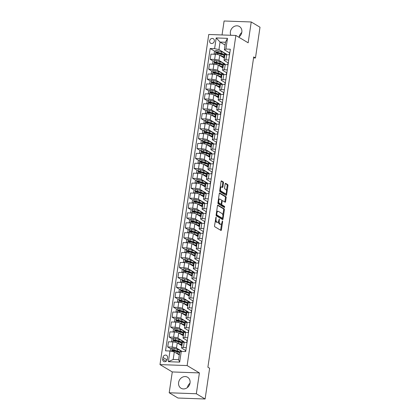 <?xml version="1.0" encoding="UTF-8"?>
<svg xmlns="http://www.w3.org/2000/svg" width="420" height="420" viewBox="0 0 420 420"><rect width="100%" height="100%" fill="white"/><g stroke="black" fill="none" stroke-linecap="round" stroke-linejoin="round"><path stroke-width="0.63" d="M216.069 217.066L214.526 225.745A0.809 0.362 92.1 0 0 214.757 226.727L220.957 230.438A0.809 0.362 92.1 0 0 221.041 230.465A0.809 0.362 92.1 0 0 221.419 229.866L222.637 221.592L222.416 220.883L221.996 222.374A2.578 1.16 92.1 0 1 220.804 224.291A2.578 1.16 92.1 0 1 220.526 224.207L220.012 223.897A2.578 1.16 92.1 0 1 219.277 220.742L219.277 218.983L218.794 220.453A2.578 1.16 92.1 0 1 217.602 222.374A2.578 1.16 92.1 0 1 217.324 222.29L216.809 221.981A2.578 1.16 92.1 0 1 216.074 218.825L216.069 217.066M238.707 37.149A6.405 5.554 -59.1 0 0 241.831 32.209A6.405 5.554 -59.1 0 0 239.405 26.502A6.405 5.554 -59.1 0 0 230.396 31.794A6.405 5.554 -59.1 0 0 230.853 35.275M178.6 382.541A6.405 5.554 -59.1 0 0 181.031 388.243A6.405 5.554 -59.1 0 0 190.04 382.956A6.405 5.554 -59.1 0 0 187.609 377.249A6.405 5.554 -59.1 0 0 178.6 382.541M209.638 40.892A2.63 2.279 -59.1 0 0 210.635 43.234A2.63 2.279 -59.1 0 0 214.331 41.06A2.63 2.279 -59.1 0 0 213.334 38.724A2.63 2.279 -59.1 0 0 209.638 40.892M223.493 182.915A0.809 0.362 92.1 0 0 223.267 181.928L221.524 180.889A0.809 0.362 92.1 0 0 221.44 180.863A0.809 0.362 92.1 0 0 221.067 181.461L219.707 190.654A0.809 0.362 92.1 0 0 219.938 191.636L226.139 195.347A0.809 0.362 92.1 0 0 226.222 195.374A0.809 0.362 92.1 0 0 226.601 194.775L227.955 185.582A0.809 0.362 92.1 0 0 227.724 184.601L225.624 183.341A0.809 0.362 92.1 0 0 225.54 183.314A0.809 0.362 92.1 0 0 225.167 183.913L224.584 187.85A0.809 0.362 92.1 0 0 224.816 188.832L225.855 189.457A2.158 0.971 92.1 0 1 226.501 191.835A2.158 0.971 92.1 0 1 225.472 193.694A2.158 0.971 92.1 0 1 225.241 193.625L221.162 191.179A2.158 0.971 92.1 0 1 220.516 188.8A2.158 0.971 92.1 0 1 221.545 186.942A2.158 0.971 92.1 0 1 221.776 187.016L222.453 187.42A0.809 0.362 92.1 0 0 222.542 187.446A0.809 0.362 92.1 0 0 222.915 186.847L223.493 182.915L222.763 182.889A0.809 0.362 92.1 0 0 222.532 181.902L221.177 181.088M248.157 42.803L251.234 21.971L260.006 27.221L255.465 57.976L253.706 56.926L207.89 367.201L209.643 368.251L205.107 399L196.334 393.75L199.406 372.918L187.126 365.568L235.872 35.453L248.157 42.803M217.948 205.112A0.809 0.362 92.1 0 0 217.865 205.086A0.809 0.362 92.1 0 0 217.492 205.684L216.132 214.877A0.809 0.362 92.1 0 0 216.363 215.864L222.563 219.571A0.809 0.362 92.1 0 0 222.647 219.597A0.809 0.362 92.1 0 0 223.02 218.999L224.38 209.806A0.809 0.362 92.1 0 0 224.149 208.824L217.775 205.107M217.922 202.766L219.277 193.573A0.809 0.362 92.1 0 1 219.65 192.974A0.809 0.362 92.1 0 1 219.739 193.001L225.939 196.712A0.809 0.362 92.1 0 1 226.165 197.694L225.587 201.632A0.809 0.362 92.1 0 1 225.215 202.23A0.809 0.362 92.1 0 1 225.125 202.204L222.611 200.697A0.809 0.362 92.1 0 0 222.527 200.671A0.809 0.362 92.1 0 0 222.154 201.269L221.765 203.879A0.809 0.362 92.1 0 0 221.996 204.866L224.616 206.43L224.516 207.543L218.148 203.747A0.809 0.362 92.1 0 1 217.922 202.766M167.26 359.352L167.517 357.604A2.546 2.21 -59.1 0 0 166.551 355.341A2.546 2.21 -59.1 0 0 162.971 357.441L162.713 359.189A2.546 2.21 -59.1 0 0 163.679 361.452A2.546 2.21 -59.1 0 0 167.26 359.352M187.126 365.568L159.994 364.597L208.745 34.482L235.872 35.453M181.256 351.398L179.676 362.108L168.383 361.704L169.964 350.994L174.3 351.939L173.187 359.478L178.616 359.672L179.728 352.133L181.256 351.398L185.692 351.556L230.339 49.213L225.902 49.056L224.375 49.791L225.488 42.252L220.059 42.058L218.946 49.597L226.49 54.112L224.406 54.038M214.73 51.219L210.173 48.494L165.527 350.831L169.964 350.994M210.173 48.494L214.609 48.652L216.195 37.937L227.488 38.346L225.902 49.056M199.406 372.918L172.279 371.947L169.202 392.779L196.334 393.75M169.202 392.779L177.975 398.029L205.107 399M251.234 21.971L224.102 21L222.038 34.96M172.279 371.947L159.994 364.597M241.789 32.477A6.405 5.554 -59.1 0 0 239.211 36.776M189.992 383.224A6.405 5.554 -59.1 0 0 187.42 387.524M253.565 57.907L255.465 57.976M174.3 351.939L179.314 354.937M229.541 52.883L229.257 54.794M228.076 62.801L227.792 64.712M226.611 72.723L226.328 74.629M225.146 82.64L224.863 84.551M223.681 92.558L223.398 94.469M222.217 102.48L221.933 104.391M220.752 112.397L220.469 114.308M219.287 122.32L219.004 124.226M217.822 132.237L217.539 134.148M216.358 142.154L216.074 144.065M214.893 152.077L214.609 153.988M213.428 161.994L213.145 163.905M211.964 171.916L211.68 173.822M210.499 181.834L210.215 183.745M209.034 191.751L208.751 193.662M207.569 201.673L207.286 203.584M206.105 211.591L205.821 213.502M204.64 221.508L204.356 223.419M203.175 231.43L202.892 233.341M201.71 241.348L201.427 243.259M200.246 251.27L199.962 253.181M198.781 261.188L198.497 263.099M197.316 271.105L197.033 273.016M195.851 281.027L195.568 282.938M194.387 290.945L194.103 292.856M192.922 300.867L192.638 302.778M191.457 310.784L191.173 312.695M189.992 320.702L189.709 322.613M188.528 330.624L188.244 332.535M187.063 340.541L186.779 342.452M185.598 350.464L185.435 351.545M225.073 45.055L220.059 42.058L216.195 37.937M226.406 54.695L226.49 54.112M213.266 61.136L210.184 59.294L210.945 54.138L215.381 54.296A3.287 0.704 8.4 0 1 219.718 55.241L224.39 58.034M210.184 59.294L214.62 59.451A3.287 0.704 8.4 0 1 218.957 60.396L225.026 64.029L222.941 63.956M224.941 64.612L225.026 64.029M211.801 71.059L208.719 69.211L209.48 64.055L213.916 64.213A3.287 0.704 8.4 0 1 218.253 65.158L222.925 67.956M208.719 69.211L213.155 69.373A3.287 0.704 8.4 0 1 217.492 70.319L223.561 73.952L221.477 73.878M223.477 74.534L223.561 73.952M210.336 80.976L207.254 79.133L208.016 73.973L212.452 74.135A3.287 0.704 8.4 0 1 216.788 75.08L221.461 77.873M207.254 79.133L211.691 79.291A3.287 0.704 8.4 0 1 216.027 80.236L222.096 83.869L220.012 83.795M222.012 84.452L222.096 83.869M208.871 90.893L205.79 89.05L206.551 83.895L210.987 84.052A3.287 0.704 8.4 0 1 215.323 84.998L219.996 87.791M205.79 89.05L210.226 89.208A3.287 0.704 8.4 0 1 214.562 90.158L220.631 93.791L218.547 93.713M220.547 94.369L220.631 93.791M207.407 100.816L204.325 98.973L205.086 93.812L209.522 93.97A3.287 0.704 8.4 0 1 213.859 94.915L218.531 97.713M204.325 98.973L208.761 99.13A3.287 0.704 8.4 0 1 213.097 100.076L219.166 103.709L217.082 103.635M219.083 104.291L219.166 103.709M205.942 110.733L202.86 108.89L203.621 103.73L208.058 103.892A3.287 0.704 8.4 0 1 212.394 104.837L217.066 107.63M202.86 108.89L207.296 109.048A3.287 0.704 8.4 0 1 211.633 109.993L217.702 113.626L215.618 113.552M217.618 114.209L217.702 113.626M204.477 120.656L201.395 118.808L202.157 113.652L206.593 113.809A3.287 0.704 8.4 0 1 210.929 114.755L215.602 117.553M201.395 118.808L205.832 118.97A3.287 0.704 8.4 0 1 210.168 119.915L216.237 123.548L214.153 123.475M216.153 124.131L216.237 123.548M203.012 130.573L199.93 128.73L200.692 123.569L205.128 123.732A3.287 0.704 8.4 0 1 209.465 124.677L214.137 127.47M199.93 128.73L204.367 128.888A3.287 0.704 8.4 0 1 208.703 129.833L214.772 133.465L212.688 133.392M214.688 134.048L214.772 133.465M201.547 140.49L198.466 138.647L199.227 133.492L203.663 133.649A3.287 0.704 8.4 0 1 208 134.594L212.672 137.387M198.466 138.647L202.902 138.805A3.287 0.704 8.4 0 1 207.239 139.755L213.308 143.388L211.223 143.309M213.224 143.966L213.308 143.388M200.083 150.412L197.001 148.57L197.762 143.409L202.198 143.566A3.287 0.704 8.4 0 1 206.535 144.512L211.208 147.31M197.001 148.57L201.437 148.727A3.287 0.704 8.4 0 1 205.774 149.672L211.843 153.305L209.759 153.232M211.759 153.888L211.843 153.305M198.618 160.33L195.536 158.487L196.297 153.326L200.734 153.489A3.287 0.704 8.4 0 1 205.07 154.434L209.743 157.227M195.536 158.487L199.972 158.645A3.287 0.704 8.4 0 1 204.309 159.59L210.378 163.222L208.294 163.149M210.294 163.805L210.378 163.222M197.153 170.247L194.072 168.404L194.833 163.249L199.269 163.406A3.287 0.704 8.4 0 1 203.606 164.351L208.278 167.15M194.072 168.404L198.508 168.567A3.287 0.704 8.4 0 1 202.844 169.512L208.913 173.145L206.829 173.066M208.829 173.728L208.913 173.145M195.689 180.169L192.607 178.327L193.368 173.166L197.804 173.329A3.287 0.704 8.4 0 1 202.141 174.274L206.813 177.067M192.607 178.327L197.043 178.484A3.287 0.704 8.4 0 1 201.38 179.429L207.448 183.062L205.364 182.989M207.365 183.645L207.448 183.062M194.224 190.087L191.142 188.244L191.903 183.089L196.34 183.246A3.287 0.704 8.4 0 1 200.676 184.191L205.349 186.984M191.142 188.244L195.578 188.402A3.287 0.704 8.4 0 1 199.915 189.347L205.984 192.985L203.9 192.906M205.9 193.562L205.984 192.985M192.759 200.009L189.677 198.166L190.439 193.006L194.875 193.163A3.287 0.704 8.4 0 1 199.211 194.108L203.884 196.907M189.677 198.166L194.114 198.324A3.287 0.704 8.4 0 1 198.45 199.269L204.519 202.902L202.435 202.828M204.435 203.485L204.519 202.902M191.294 209.927L188.213 208.084L188.974 202.923L193.41 203.086A3.287 0.704 8.4 0 1 197.747 204.031L202.419 206.824M188.213 208.084L192.649 208.241A3.287 0.704 8.4 0 1 196.985 209.186L203.054 212.819L200.97 212.746M202.97 213.402L203.054 212.819M189.829 219.844L186.748 218.001L187.509 212.846L191.945 213.003A3.287 0.704 8.4 0 1 196.282 213.948L200.954 216.746M186.748 218.001L191.184 218.164A3.287 0.704 8.4 0 1 195.521 219.109L201.59 222.742L199.505 222.663M201.506 223.325L201.59 222.742M188.365 229.766L185.283 227.923L186.044 222.763L190.481 222.925A3.287 0.704 8.4 0 1 194.817 223.871L199.49 226.664M185.283 227.923L189.719 228.081A3.287 0.704 8.4 0 1 194.056 229.026L200.125 232.659L198.041 232.585M200.041 233.242L200.125 232.659M186.9 239.684L183.818 237.841L184.579 232.685L189.016 232.843A3.287 0.704 8.4 0 1 193.352 233.788L198.025 236.581M183.818 237.841L188.255 237.998A3.287 0.704 8.4 0 1 192.591 238.943L198.66 242.582L196.576 242.503M198.576 243.159L198.66 242.582M185.435 249.606L182.353 247.758L183.115 242.603L187.551 242.76A3.287 0.704 8.4 0 1 191.888 243.705L196.56 246.503M182.353 247.758L186.79 247.921A3.287 0.704 8.4 0 1 191.126 248.866L197.195 252.499L195.111 252.425M197.111 253.082L197.195 252.499M183.971 259.523L180.889 257.68L181.65 252.52L186.086 252.683A3.287 0.704 8.4 0 1 190.423 253.628L195.095 256.421M180.889 257.68L185.325 257.838A3.287 0.704 8.4 0 1 189.661 258.783L195.731 262.416L193.646 262.343M195.647 262.999L195.731 262.416M182.506 269.441L179.424 267.598L180.185 262.442L184.622 262.6A3.287 0.704 8.4 0 1 188.958 263.545L193.631 266.343M179.424 267.598L183.86 267.76A3.287 0.704 8.4 0 1 188.197 268.706L194.266 272.339L192.181 272.26M194.182 272.921L194.266 272.339M181.041 279.363L177.959 277.52L178.721 272.36L183.157 272.522A3.287 0.704 8.4 0 1 187.493 273.467L192.166 276.26M177.959 277.52L182.396 277.678A3.287 0.704 8.4 0 1 186.732 278.623L192.801 282.256L190.717 282.182M192.717 282.839L192.801 282.256M179.576 289.28L176.495 287.438L177.256 282.282L181.692 282.44A3.287 0.704 8.4 0 1 186.029 283.385L190.701 286.178M176.495 287.438L180.931 287.595A3.287 0.704 8.4 0 1 185.267 288.54L191.336 292.173L189.252 292.1M191.252 292.756L191.336 292.173M178.112 299.203L175.03 297.355L175.791 292.199L180.227 292.357A3.287 0.704 8.4 0 1 184.564 293.302L189.236 296.1M175.03 297.355L179.466 297.518A3.287 0.704 8.4 0 1 183.803 298.463L189.872 302.096L187.787 302.022M189.787 302.678L189.872 302.096M176.647 309.12L173.565 307.277L174.326 302.117L178.763 302.279A3.287 0.704 8.4 0 1 183.099 303.224L187.772 306.017M173.565 307.277L178.001 307.435A3.287 0.704 8.4 0 1 182.338 308.38L188.407 312.013L186.322 311.939M188.323 312.596L188.407 312.013M175.182 319.037L172.1 317.195L172.862 312.039L177.298 312.197A3.287 0.704 8.4 0 1 181.634 313.142L186.307 315.935M172.1 317.195L176.536 317.357A3.287 0.704 8.4 0 1 180.873 318.302L186.942 321.935L184.858 321.856M186.858 322.513L186.942 321.935M173.717 328.96L170.636 327.117L171.397 321.956L175.833 322.114A3.287 0.704 8.4 0 1 180.169 323.064L184.842 325.857M170.636 327.117L175.072 327.274A3.287 0.704 8.4 0 1 179.408 328.219L185.477 331.853L183.393 331.779M185.393 332.435L185.477 331.853M172.253 338.877L169.171 337.034L169.932 331.879L174.368 332.036A3.287 0.704 8.4 0 1 178.705 332.981L183.377 335.774M169.171 337.034L173.607 337.192A3.287 0.704 8.4 0 1 177.944 338.137L184.013 341.77L181.928 341.696M183.928 342.353L184.013 341.77M170.788 348.8L167.706 346.952L168.467 341.796L172.904 341.954A3.287 0.704 8.4 0 1 177.24 342.899L181.912 345.697M167.706 346.952L172.142 347.114A3.287 0.704 8.4 0 1 176.479 348.059L182.112 351.43M185.834 350.606L181.907 348.254A3.287 0.704 8.4 0 1 181.587 347.881A3.287 0.704 8.4 0 1 183.435 347.519L186.275 347.618M187.299 340.683L183.372 338.331A3.287 0.704 8.4 0 1 183.052 337.958A3.287 0.704 8.4 0 1 184.9 337.601L187.74 337.701M188.764 330.766L184.837 328.414A3.287 0.704 8.4 0 1 184.517 328.041A3.287 0.704 8.4 0 1 186.365 327.679L189.205 327.784M190.228 320.849L186.302 318.496A3.287 0.704 8.4 0 1 185.981 318.119A3.287 0.704 8.4 0 1 187.829 317.762L190.669 317.861M191.693 310.926L187.766 308.574A3.287 0.704 8.4 0 1 187.446 308.201A3.287 0.704 8.4 0 1 189.294 307.839L192.134 307.944M193.158 301.009L189.231 298.657A3.287 0.704 8.4 0 1 188.911 298.284A3.287 0.704 8.4 0 1 190.759 297.922L193.599 298.022M194.623 291.086L190.696 288.74A3.287 0.704 8.4 0 1 190.376 288.362A3.287 0.704 8.4 0 1 192.224 288.005L195.064 288.104M196.088 281.169L192.16 278.817A3.287 0.704 8.4 0 1 191.84 278.444A3.287 0.704 8.4 0 1 193.688 278.082L196.529 278.187M197.552 271.252L193.625 268.9A3.287 0.704 8.4 0 1 193.305 268.522A3.287 0.704 8.4 0 1 195.153 268.165L197.993 268.264M199.017 261.329L195.09 258.977A3.287 0.704 8.4 0 1 194.77 258.605A3.287 0.704 8.4 0 1 196.618 258.242L199.458 258.347M200.482 251.412L196.555 249.06A3.287 0.704 8.4 0 1 196.234 248.687A3.287 0.704 8.4 0 1 198.083 248.325L200.923 248.425M201.947 241.49L198.02 239.143A3.287 0.704 8.4 0 1 197.699 238.765A3.287 0.704 8.4 0 1 199.547 238.408L202.388 238.508M203.411 231.572L199.484 229.22A3.287 0.704 8.4 0 1 199.164 228.847A3.287 0.704 8.4 0 1 201.012 228.485L203.852 228.59M204.876 221.655L200.949 219.303A3.287 0.704 8.4 0 1 200.629 218.925A3.287 0.704 8.4 0 1 202.477 218.568L205.317 218.668M206.341 211.733L202.414 209.381A3.287 0.704 8.4 0 1 202.094 209.008A3.287 0.704 8.4 0 1 203.941 208.646L206.782 208.751M207.805 201.815L203.879 199.463A3.287 0.704 8.4 0 1 203.558 199.091A3.287 0.704 8.4 0 1 205.406 198.728L208.247 198.828M209.27 191.893L205.343 189.546A3.287 0.704 8.4 0 1 205.023 189.168A3.287 0.704 8.4 0 1 206.871 188.811L209.711 188.911M210.735 181.976L206.808 179.624A3.287 0.704 8.4 0 1 206.488 179.251A3.287 0.704 8.4 0 1 208.336 178.889L211.176 178.994M212.2 172.058L208.273 169.706A3.287 0.704 8.4 0 1 207.953 169.328A3.287 0.704 8.4 0 1 209.8 168.971L212.641 169.071M213.665 162.136L209.738 159.784A3.287 0.704 8.4 0 1 209.417 159.411A3.287 0.704 8.4 0 1 211.265 159.049L214.106 159.154M215.129 152.219L211.202 149.867A3.287 0.704 8.4 0 1 210.882 149.494A3.287 0.704 8.4 0 1 212.73 149.132L215.57 149.231M216.594 142.301L212.667 139.949A3.287 0.704 8.4 0 1 212.347 139.571A3.287 0.704 8.4 0 1 214.195 139.214L217.035 139.314M218.059 132.379L214.132 130.027A3.287 0.704 8.4 0 1 213.811 129.654A3.287 0.704 8.4 0 1 215.66 129.292L218.5 129.397M219.524 122.462L215.597 120.11A3.287 0.704 8.4 0 1 215.276 119.732A3.287 0.704 8.4 0 1 217.124 119.374L219.965 119.474M220.988 112.539L217.061 110.187A3.287 0.704 8.4 0 1 216.741 109.814A3.287 0.704 8.4 0 1 218.589 109.452L221.429 109.557M222.453 102.622L218.526 100.27A3.287 0.704 8.4 0 1 218.206 99.897A3.287 0.704 8.4 0 1 220.054 99.535L222.894 99.635M223.918 92.705L219.991 90.353A3.287 0.704 8.4 0 1 219.671 89.975A3.287 0.704 8.4 0 1 221.519 89.617L224.359 89.717M225.383 82.782L221.456 80.43A3.287 0.704 8.4 0 1 221.135 80.057A3.287 0.704 8.4 0 1 222.983 79.695L225.823 79.8M226.847 72.865L222.92 70.513A3.287 0.704 8.4 0 1 222.6 70.135A3.287 0.704 8.4 0 1 224.448 69.778L227.288 69.877M228.312 62.942L224.385 60.59A3.287 0.704 8.4 0 1 224.065 60.218A3.287 0.704 8.4 0 1 225.913 59.855L228.753 59.96M229.777 53.025L224.375 49.791M174.83 351.215L172.825 350.018M180.779 351.629L180.464 351.619M176.295 341.297L174.29 340.095M177.76 331.38L175.754 330.178M179.225 321.457L177.219 320.26M180.689 311.54L178.684 310.338M182.154 301.618L180.149 300.421M183.619 291.701L181.613 290.498M185.084 281.783L183.078 280.581M186.548 271.861L184.543 270.664M188.013 261.944L186.008 260.741M189.478 252.021L187.472 250.824M190.942 242.104L188.937 240.902M192.407 232.186L190.402 230.984M193.872 222.264L191.867 221.067M195.337 212.347L193.331 211.145M196.802 202.424L194.796 201.227M198.266 192.507L196.261 191.305M199.731 182.59L197.726 181.388M201.196 172.667L199.19 171.47M202.661 162.75L200.655 161.548M204.125 152.828L202.12 151.631M205.59 142.91L203.584 141.713M207.055 132.993L205.049 131.791M208.52 123.07L206.514 121.873M209.984 113.153L207.979 111.951M211.449 103.231L209.444 102.034M212.914 93.314L210.908 92.117M214.379 83.396L212.373 82.194M215.843 73.474L213.838 72.277M217.308 63.557L215.303 62.354M218.773 53.634L216.767 52.437M181.587 347.881L182.348 342.72A3.287 0.704 8.4 0 1 184.196 342.358L187.036 342.463M183.052 337.958L183.813 332.803A3.287 0.704 8.4 0 1 185.661 332.441L188.501 332.54M184.517 328.041L185.278 322.88A3.287 0.704 8.4 0 1 187.126 322.523L189.966 322.623M185.981 318.119L186.743 312.963A3.287 0.704 8.4 0 1 188.591 312.601L191.431 312.706M187.446 308.201L188.207 303.041A3.287 0.704 8.4 0 1 190.055 302.683L192.896 302.783M188.911 298.284L189.672 293.123A3.287 0.704 8.4 0 1 191.52 292.761L194.36 292.866M190.376 288.362L191.137 283.206A3.287 0.704 8.4 0 1 192.985 282.844L195.825 282.944M191.84 278.444L192.602 273.284A3.287 0.704 8.4 0 1 194.45 272.927L197.29 273.026M193.305 268.522L194.066 263.366A3.287 0.704 8.4 0 1 195.914 263.004L198.755 263.109M194.77 258.605L195.531 253.444A3.287 0.704 8.4 0 1 197.379 253.087L200.219 253.186M196.234 248.687L196.996 243.527A3.287 0.704 8.4 0 1 198.844 243.164L201.684 243.269M197.699 238.765L198.46 233.609A3.287 0.704 8.4 0 1 200.309 233.247L203.149 233.352M199.164 228.847L199.925 223.687A3.287 0.704 8.4 0 1 201.773 223.33L204.614 223.429M200.629 218.925L201.39 213.77A3.287 0.704 8.4 0 1 203.238 213.407L206.078 213.512M202.094 209.008L202.855 203.852A3.287 0.704 8.4 0 1 204.703 203.49L207.543 203.59M203.558 199.091L204.32 193.93A3.287 0.704 8.4 0 1 206.167 193.573L209.008 193.672M205.023 189.168L205.784 184.013A3.287 0.704 8.4 0 1 207.632 183.65L210.472 183.755M206.488 179.251L207.249 174.09A3.287 0.704 8.4 0 1 209.097 173.733L211.937 173.833M207.953 169.328L208.714 164.173A3.287 0.704 8.4 0 1 210.562 163.81L213.402 163.916M209.417 159.411L210.178 154.256A3.287 0.704 8.4 0 1 212.027 153.893L214.867 153.993M210.882 149.494L211.643 144.333A3.287 0.704 8.4 0 1 213.491 143.976L216.332 144.076M212.347 139.571L213.108 134.416A3.287 0.704 8.4 0 1 214.956 134.054L217.796 134.159M213.811 129.654L214.573 124.493A3.287 0.704 8.4 0 1 216.421 124.136L219.261 124.236M215.276 119.732L216.038 114.576A3.287 0.704 8.4 0 1 217.886 114.214L220.726 114.319M216.741 109.814L217.502 104.659A3.287 0.704 8.4 0 1 219.35 104.297L222.191 104.396M218.206 99.897L218.967 94.736A3.287 0.704 8.4 0 1 220.815 94.379L223.655 94.479M219.671 89.975L220.432 84.819A3.287 0.704 8.4 0 1 222.28 84.457L225.12 84.562M221.135 80.057L221.897 74.897A3.287 0.704 8.4 0 1 223.745 74.54L226.585 74.639M222.6 70.135L223.361 64.979A3.287 0.704 8.4 0 1 225.209 64.617L228.049 64.722M224.065 60.218L224.826 55.062A3.287 0.704 8.4 0 1 226.674 54.7L229.514 54.8M218.946 49.597L214.609 48.652M173.187 359.478L168.383 361.704M178.616 359.672L179.676 362.108M227.488 38.346L225.488 42.252M215.329 220.332A2.578 1.16 92.1 0 0 216.074 221.954L216.809 221.981M217.602 222.374L216.867 222.348A2.578 1.16 92.1 0 1 216.594 222.259L216.074 221.954M218.484 221.566A2.578 1.16 92.1 0 0 219.277 223.871L220.012 223.897M220.804 224.291L220.07 224.264A2.578 1.16 92.1 0 1 219.797 224.18L219.277 223.871M220.573 230.207A0.809 0.362 92.1 0 0 220.684 229.84L221.592 223.671M222.847 215.192L223.645 209.78A0.809 0.362 92.1 0 0 223.414 208.798L217.597 205.317M222.18 219.345A0.809 0.362 92.1 0 0 222.29 218.972L222.39 218.274M216.741 214.31L216.904 214.998L222.343 218.253L222.831 216.725A2.578 1.16 92.1 0 0 222.096 213.57L218.379 211.344A2.578 1.16 92.1 0 0 218.101 211.26A2.578 1.16 92.1 0 0 216.909 213.181L216.741 214.31L216.221 214.289M216.127 214.935L216.904 214.998M221.734 218.232L216.169 214.972M218.101 211.26L217.371 211.234A2.578 1.16 92.1 0 0 216.578 211.853M219.387 193.205L225.204 196.686L225.939 196.712M224.747 201.973A0.809 0.362 92.1 0 0 224.852 201.605L225.435 197.668A0.809 0.362 92.1 0 0 225.204 196.686M221.015 204.162A0.809 0.362 92.1 0 0 221.261 204.839L223.881 206.404L224.616 206.43M224.007 207.254L223.881 206.404M220.001 199.138A2.158 0.971 92.1 0 0 219.77 199.064A2.158 0.971 92.1 0 0 218.741 200.923A2.158 0.971 92.1 0 0 219.387 203.301L220.826 204.162A0.809 0.362 92.1 0 0 220.91 204.188A0.809 0.362 92.1 0 0 221.288 203.59L221.671 200.981A0.809 0.362 92.1 0 0 221.44 199.999L220.001 199.138M219.77 199.064L219.041 199.038A2.158 0.971 92.1 0 0 218.4 199.516M218.038 201.978A2.158 0.971 92.1 0 0 218.652 203.275L219.387 203.301M220.269 204.146A0.809 0.362 92.1 0 1 220.18 204.162A0.809 0.362 92.1 0 1 220.091 204.136L218.652 203.275M222.075 187.194A0.809 0.362 92.1 0 0 222.18 186.821L222.763 182.889M221.545 186.942L220.81 186.916A2.158 0.971 92.1 0 0 220.196 187.357M219.817 189.919A2.158 0.971 92.1 0 0 220.427 191.153L221.162 191.179M225.472 193.694L224.737 193.667A2.158 0.971 92.1 0 1 224.506 193.599L220.427 191.153M226.464 190.691L227.22 185.556A0.809 0.362 92.1 0 0 226.994 184.574L225.272 183.545M225.755 195.122A0.809 0.362 92.1 0 0 225.866 194.749L226.086 193.258M177.424 353.803A5.213 1.118 8.4 0 1 178.873 354.674M176.463 353.231L176.962 353.367A6.284 1.349 8.4 0 1 179.408 354.312M170.242 351.052L170.557 348.905L172.142 348.164A2.179 0.467 8.4 0 1 174.148 348.474L177.55 349.398A6.284 1.349 8.4 0 1 180.547 351.031L180.437 351.792M178.001 351.425A5.213 1.118 8.4 0 1 177.728 351.44L176.437 351.508A2.998 0.646 -171.6 0 0 176.033 351.545M179.991 352.007A6.284 1.349 -171.6 0 0 177.329 350.91L173.927 349.981A2.179 0.467 -171.6 0 0 172.515 349.718C171.843 349.981 171.796 350.296 172.373 350.669A2.179 0.467 8.4 0 1 173.785 350.931L177.188 351.86A6.284 1.349 8.4 0 1 179.629 352.805M172.877 350.973C172.247 350.564 172.294 350.243 173.019 350.018L176.778 351.031A5.213 1.118 8.4 0 1 179.267 352.385A5.213 1.118 8.4 0 1 179.167 352.558M178.889 343.885A5.213 1.118 8.4 0 1 180.338 344.752M177.928 343.313L178.427 343.45A6.284 1.349 8.4 0 1 181.424 345.077A6.284 1.349 8.4 0 1 181.277 345.314M172.594 341.943L171.67 341.366L172.022 338.987L173.607 338.242A2.179 0.467 8.4 0 1 175.613 338.552L179.015 339.481A6.284 1.349 8.4 0 1 182.012 341.114L181.792 342.62A6.284 1.349 -171.6 0 0 178.794 340.988L175.392 340.058A2.179 0.467 -171.6 0 0 173.98 339.796C173.308 340.058 173.261 340.379 173.838 340.751A2.179 0.467 8.4 0 1 175.25 341.014L178.652 341.943A6.284 1.349 8.4 0 1 181.65 343.57L181.424 345.077M179.466 341.507A5.213 1.118 8.4 0 1 179.193 341.523L177.902 341.591A2.998 0.646 -171.6 0 0 177.497 341.628M181.309 343.035A6.284 1.349 -171.6 0 0 181.792 342.62M174.342 341.05C173.712 340.641 173.759 340.326 174.484 340.1L178.243 341.108A5.213 1.118 8.4 0 1 180.731 342.463A5.213 1.118 8.4 0 1 180.632 342.636M180.353 333.963A5.213 1.118 8.4 0 1 181.802 334.834M179.393 333.391L179.891 333.527A6.284 1.349 8.4 0 1 182.889 335.16A6.284 1.349 8.4 0 1 182.742 335.396M174.059 332.026L173.135 331.448L173.486 329.065L175.072 328.325A2.179 0.467 8.4 0 1 177.077 328.634L180.479 329.564A6.284 1.349 8.4 0 1 183.477 331.191L183.257 332.698A6.284 1.349 -171.6 0 0 180.259 331.07L176.857 330.141A2.179 0.467 -171.6 0 0 175.445 329.879C174.773 330.141 174.725 330.456 175.303 330.829A2.179 0.467 8.4 0 1 176.715 331.091L180.117 332.02A6.284 1.349 8.4 0 1 183.115 333.653L182.889 335.16M180.931 331.585A5.213 1.118 8.4 0 1 180.658 331.606L179.366 331.669A2.998 0.646 -171.6 0 0 178.962 331.706M182.774 333.118A6.284 1.349 -171.6 0 0 183.257 332.698M175.807 331.133C175.177 330.724 175.224 330.404 175.948 330.178L179.708 331.191A5.213 1.118 8.4 0 1 182.196 332.546A5.213 1.118 8.4 0 1 182.096 332.719M181.818 324.046A5.213 1.118 8.4 0 1 183.267 324.917M180.857 323.474L181.356 323.61A6.284 1.349 8.4 0 1 184.354 325.243A6.284 1.349 8.4 0 1 184.207 325.479M175.523 322.103L174.599 321.526L174.951 319.147L176.536 318.407A2.179 0.467 8.4 0 1 178.542 318.712L181.944 319.641A6.284 1.349 8.4 0 1 184.942 321.274L184.721 322.781A6.284 1.349 -171.6 0 0 181.724 321.148L178.322 320.224A2.179 0.467 -171.6 0 0 176.909 319.961C176.237 320.219 176.19 320.539 176.768 320.911A2.179 0.467 8.4 0 1 178.18 321.174L181.582 322.103A6.284 1.349 8.4 0 1 184.579 323.731L184.354 325.243M182.396 321.668A5.213 1.118 8.4 0 1 182.123 321.683L180.831 321.752A2.998 0.646 -171.6 0 0 180.427 321.788M184.238 323.195A6.284 1.349 -171.6 0 0 184.721 322.781M177.272 321.211C176.642 320.801 176.689 320.486 177.413 320.26L181.172 321.269A5.213 1.118 8.4 0 1 183.661 322.623A5.213 1.118 8.4 0 1 183.561 322.802M183.283 314.129A5.213 1.118 8.4 0 1 184.732 314.995M182.322 313.556L182.821 313.693A6.284 1.349 8.4 0 1 185.819 315.32A6.284 1.349 8.4 0 1 185.672 315.556M176.988 312.186L176.064 311.608L176.416 309.225L178.001 308.485A2.179 0.467 8.4 0 1 180.007 308.794L183.409 309.724A6.284 1.349 8.4 0 1 186.407 311.351L186.186 312.863A6.284 1.349 -171.6 0 0 183.188 311.231L179.786 310.301A2.179 0.467 -171.6 0 0 178.374 310.039C177.702 310.301 177.655 310.621 178.232 310.994A2.179 0.467 8.4 0 1 179.645 311.257L183.047 312.181A6.284 1.349 8.4 0 1 186.044 313.814L185.819 315.32M183.86 311.75A5.213 1.118 8.4 0 1 183.587 311.766L182.296 311.829A2.998 0.646 -171.6 0 0 181.892 311.866M185.703 313.278A6.284 1.349 -171.6 0 0 186.186 312.863M178.736 311.294C178.106 310.884 178.154 310.569 178.878 310.343L182.637 311.351A5.213 1.118 8.4 0 1 185.126 312.706A5.213 1.118 8.4 0 1 185.026 312.879M184.748 304.206A5.213 1.118 8.4 0 1 186.197 305.078M183.787 303.634L184.285 303.77A6.284 1.349 8.4 0 1 187.283 305.403A6.284 1.349 8.4 0 1 187.136 305.639M178.453 302.269L177.529 301.686L177.881 299.308L179.466 298.568A2.179 0.467 8.4 0 1 181.472 298.877L184.874 299.801A6.284 1.349 8.4 0 1 187.871 301.434L187.651 302.941A6.284 1.349 -171.6 0 0 184.653 301.313L181.251 300.384A2.179 0.467 -171.6 0 0 179.839 300.121C179.167 300.384 179.12 300.699 179.697 301.072A2.179 0.467 8.4 0 1 181.109 301.334L184.511 302.264A6.284 1.349 8.4 0 1 187.509 303.896L187.283 305.403M185.325 301.828A5.213 1.118 8.4 0 1 185.052 301.844L183.761 301.912A2.998 0.646 -171.6 0 0 183.356 301.949M187.168 303.356A6.284 1.349 -171.6 0 0 187.651 302.941M180.201 301.376C179.571 300.967 179.618 300.647 180.343 300.421L184.102 301.434A5.213 1.118 8.4 0 1 186.59 302.788A5.213 1.118 8.4 0 1 186.491 302.962M186.212 294.289A5.213 1.118 8.4 0 1 187.661 295.155M185.252 293.717L185.75 293.853A6.284 1.349 8.4 0 1 188.748 295.481A6.284 1.349 8.4 0 1 188.601 295.717M179.917 292.346L178.994 291.769L179.345 289.391L180.931 288.645A2.179 0.467 8.4 0 1 182.936 288.955L186.338 289.884A6.284 1.349 8.4 0 1 189.336 291.517L189.116 293.024A6.284 1.349 -171.6 0 0 186.118 291.391L182.716 290.462A2.179 0.467 -171.6 0 0 181.303 290.199C180.632 290.462 180.584 290.782 181.162 291.155A2.179 0.467 8.4 0 1 182.574 291.417L185.976 292.346A6.284 1.349 8.4 0 1 188.974 293.974L188.748 295.481M186.79 291.911A5.213 1.118 8.4 0 1 186.517 291.926L185.225 291.994A2.998 0.646 -171.6 0 0 184.821 292.031M188.633 293.438A6.284 1.349 -171.6 0 0 189.116 293.024M181.666 291.454C181.036 291.044 181.083 290.729 181.808 290.504L185.566 291.512A5.213 1.118 8.4 0 1 188.055 292.866A5.213 1.118 8.4 0 1 187.955 293.039M187.677 284.371A5.213 1.118 8.4 0 1 189.126 285.238M186.716 283.794L187.215 283.931A6.284 1.349 8.4 0 1 190.213 285.563A6.284 1.349 8.4 0 1 190.066 285.8M181.382 282.429L180.458 281.852L180.81 279.468L182.396 278.728A2.179 0.467 8.4 0 1 184.401 279.038L187.803 279.967A6.284 1.349 8.4 0 1 190.801 281.594L190.58 283.101A6.284 1.349 -171.6 0 0 187.583 281.474L184.18 280.544A2.179 0.467 -171.6 0 0 182.768 280.282C182.096 280.544 182.049 280.859 182.627 281.232A2.179 0.467 8.4 0 1 184.039 281.494L187.441 282.424A6.284 1.349 8.4 0 1 190.439 284.056L190.213 285.563M188.255 281.988A5.213 1.118 8.4 0 1 187.982 282.009L186.69 282.072A2.998 0.646 -171.6 0 0 186.286 282.109M190.097 283.521A6.284 1.349 -171.6 0 0 190.58 283.101M183.131 281.536C182.501 281.127 182.548 280.807 183.272 280.586L187.031 281.594A5.213 1.118 8.4 0 1 189.52 282.949A5.213 1.118 8.4 0 1 189.42 283.122M189.142 274.449A5.213 1.118 8.4 0 1 190.591 275.32M188.181 273.877L188.68 274.013A6.284 1.349 8.4 0 1 191.678 275.646A6.284 1.349 8.4 0 1 191.531 275.882M182.847 272.506L181.923 271.929L182.275 269.551L183.86 268.81A2.179 0.467 8.4 0 1 185.866 269.115L189.268 270.044A6.284 1.349 8.4 0 1 192.266 271.677L192.045 273.184A6.284 1.349 -171.6 0 0 189.047 271.551L185.645 270.627A2.179 0.467 -171.6 0 0 184.233 270.365C183.561 270.627 183.514 270.942 184.091 271.315A2.179 0.467 8.4 0 1 185.504 271.577L188.906 272.506A6.284 1.349 8.4 0 1 191.903 274.134L191.678 275.646M189.719 272.071A5.213 1.118 8.4 0 1 189.446 272.087L188.155 272.155A2.998 0.646 -171.6 0 0 187.751 272.192M191.562 273.599A6.284 1.349 -171.6 0 0 192.045 273.184M184.595 271.614C183.965 271.205 184.013 270.889 184.737 270.664L188.496 271.677A5.213 1.118 8.4 0 1 190.984 273.026A5.213 1.118 8.4 0 1 190.885 273.205M190.607 264.532A5.213 1.118 8.4 0 1 192.055 265.398M189.646 263.959L190.145 264.096A6.284 1.349 8.4 0 1 193.142 265.724A6.284 1.349 8.4 0 1 192.995 265.96M184.312 262.589L183.388 262.012L183.74 259.628L185.325 258.888A2.179 0.467 8.4 0 1 187.331 259.198L190.733 260.127A6.284 1.349 8.4 0 1 193.73 261.755L193.51 263.267A6.284 1.349 -171.6 0 0 190.512 261.634L187.11 260.704A2.179 0.467 -171.6 0 0 185.698 260.442C185.026 260.704 184.978 261.025 185.556 261.397A2.179 0.467 8.4 0 1 186.968 261.66L190.37 262.584A6.284 1.349 8.4 0 1 193.368 264.217L193.142 265.724M191.184 262.154A5.213 1.118 8.4 0 1 190.911 262.169L189.62 262.232A2.998 0.646 -171.6 0 0 189.215 262.269M193.027 263.681A6.284 1.349 -171.6 0 0 193.51 263.267M186.06 261.697C185.43 261.287 185.477 260.972 186.202 260.747L189.961 261.755A5.213 1.118 8.4 0 1 192.449 263.109A5.213 1.118 8.4 0 1 192.35 263.282M192.071 254.609A5.213 1.118 8.4 0 1 193.52 255.481M191.111 254.037L191.609 254.173A6.284 1.349 8.4 0 1 194.607 255.806A6.284 1.349 8.4 0 1 194.46 256.043M185.777 252.672L184.853 252.089L185.204 249.711L186.79 248.971A2.179 0.467 8.4 0 1 188.795 249.281L192.197 250.204A6.284 1.349 8.4 0 1 195.195 251.837L194.975 253.344A6.284 1.349 -171.6 0 0 191.977 251.716L188.575 250.787A2.179 0.467 -171.6 0 0 187.162 250.525C186.491 250.787 186.443 251.102 187.021 251.475A2.179 0.467 8.4 0 1 188.433 251.738L191.835 252.667A6.284 1.349 8.4 0 1 194.833 254.299L194.607 255.806M192.649 252.231A5.213 1.118 8.4 0 1 192.376 252.252L191.084 252.315A2.998 0.646 -171.6 0 0 190.68 252.352M194.492 253.759A6.284 1.349 -171.6 0 0 194.975 253.344M187.525 251.78C186.895 251.37 186.942 251.05 187.666 250.824L191.425 251.837A5.213 1.118 8.4 0 1 193.914 253.192A5.213 1.118 8.4 0 1 193.814 253.365M193.536 244.692A5.213 1.118 8.4 0 1 194.985 245.564M192.575 244.12L193.074 244.256A6.284 1.349 8.4 0 1 196.072 245.884A6.284 1.349 8.4 0 1 195.925 246.12M187.241 242.75L186.317 242.172L186.669 239.794L188.255 239.048A2.179 0.467 8.4 0 1 190.26 239.358L193.662 240.287A6.284 1.349 8.4 0 1 196.66 241.92L196.439 243.427A6.284 1.349 -171.6 0 0 193.441 241.794L190.04 240.865A2.179 0.467 -171.6 0 0 188.627 240.602C187.955 240.865 187.908 241.185 188.486 241.558A2.179 0.467 8.4 0 1 189.898 241.82L193.3 242.75A6.284 1.349 8.4 0 1 196.297 244.377L196.072 245.884M194.114 242.314A5.213 1.118 8.4 0 1 193.841 242.329L192.549 242.398A2.998 0.646 -171.6 0 0 192.145 242.434M195.956 243.841A6.284 1.349 -171.6 0 0 196.439 243.427M188.99 241.857C188.359 241.447 188.407 241.133 189.131 240.907L192.89 241.915A5.213 1.118 8.4 0 1 195.379 243.269A5.213 1.118 8.4 0 1 195.279 243.442M195.001 234.775A5.213 1.118 8.4 0 1 196.45 235.641M194.04 234.197L194.539 234.334A6.284 1.349 8.4 0 1 197.536 235.966A6.284 1.349 8.4 0 1 197.39 236.203M188.706 232.832L187.782 232.255L188.134 229.871L189.719 229.131A2.179 0.467 8.4 0 1 191.725 229.441L195.127 230.37A6.284 1.349 8.4 0 1 198.125 231.998L197.904 233.51A6.284 1.349 -171.6 0 0 194.906 231.877L191.504 230.947A2.179 0.467 -171.6 0 0 190.092 230.685C189.42 230.947 189.373 231.263 189.95 231.635A2.179 0.467 8.4 0 1 191.363 231.898L194.765 232.827A6.284 1.349 8.4 0 1 197.762 234.46L197.536 235.966M195.578 232.391A5.213 1.118 8.4 0 1 195.305 232.412L194.014 232.475A2.998 0.646 -171.6 0 0 193.609 232.512M197.421 233.924A6.284 1.349 -171.6 0 0 197.904 233.51M190.454 231.94C189.824 231.53 189.872 231.21 190.596 230.99L194.355 231.998A5.213 1.118 8.4 0 1 196.844 233.352A5.213 1.118 8.4 0 1 196.744 233.525M196.466 224.852A5.213 1.118 8.4 0 1 197.915 225.724M195.505 224.28L196.004 224.416A6.284 1.349 8.4 0 1 199.001 226.049A6.284 1.349 8.4 0 1 198.854 226.286M190.171 222.91L189.247 222.332L189.599 219.954L191.184 219.214A2.179 0.467 8.4 0 1 193.19 219.518L196.591 220.447A6.284 1.349 8.4 0 1 199.589 222.08L199.369 223.587A6.284 1.349 -171.6 0 0 196.371 221.954L192.969 221.03A2.179 0.467 -171.6 0 0 191.557 220.768C190.885 221.03 190.838 221.345 191.415 221.718A2.179 0.467 8.4 0 1 192.827 221.981L196.229 222.91A6.284 1.349 8.4 0 1 199.227 224.537L199.001 226.049M197.043 222.474A5.213 1.118 8.4 0 1 196.77 222.49L195.478 222.558A2.998 0.646 -171.6 0 0 195.074 222.595M198.886 224.002A6.284 1.349 -171.6 0 0 199.369 223.587M191.919 222.023C191.289 221.608 191.336 221.293 192.061 221.067L195.82 222.08A5.213 1.118 8.4 0 1 198.308 223.429A5.213 1.118 8.4 0 1 198.209 223.608M197.93 214.935A5.213 1.118 8.4 0 1 199.379 215.801M196.97 214.363L197.468 214.499A6.284 1.349 8.4 0 1 200.466 216.127A6.284 1.349 8.4 0 1 200.319 216.363M191.636 212.993L190.712 212.415L191.063 210.032L192.649 209.291A2.179 0.467 8.4 0 1 194.654 209.601L198.056 210.53A6.284 1.349 8.4 0 1 201.054 212.163L200.834 213.67A6.284 1.349 -171.6 0 0 197.836 212.037L194.434 211.108A2.179 0.467 -171.6 0 0 193.022 210.845C192.35 211.108 192.302 211.428 192.88 211.801A2.179 0.467 8.4 0 1 194.292 212.063L197.694 212.987A6.284 1.349 8.4 0 1 200.692 214.62L200.466 216.127M198.508 212.557A5.213 1.118 8.4 0 1 198.235 212.572L196.943 212.636A2.998 0.646 -171.6 0 0 196.539 212.678M200.351 214.084A6.284 1.349 -171.6 0 0 200.834 213.67M193.384 212.1C192.754 211.691 192.801 211.376 193.526 211.15L197.284 212.158A5.213 1.118 8.4 0 1 199.773 213.512A5.213 1.118 8.4 0 1 199.673 213.685M199.395 205.013A5.213 1.118 8.4 0 1 200.844 205.884M198.434 204.44L198.933 204.577A6.284 1.349 8.4 0 1 201.931 206.209A6.284 1.349 8.4 0 1 201.784 206.446M193.1 203.075L192.176 202.493L192.528 200.114L194.114 199.374A2.179 0.467 8.4 0 1 196.119 199.684L199.521 200.608A6.284 1.349 8.4 0 1 202.519 202.241L202.298 203.747A6.284 1.349 -171.6 0 0 199.3 202.12L195.899 201.191A2.179 0.467 -171.6 0 0 194.486 200.928C193.814 201.191 193.767 201.506 194.345 201.878A2.179 0.467 8.4 0 1 195.757 202.141L199.159 203.07A6.284 1.349 8.4 0 1 202.157 204.703L201.931 206.209M199.972 202.634A5.213 1.118 8.4 0 1 199.7 202.655L198.408 202.718A2.998 0.646 -171.6 0 0 198.004 202.755M201.815 204.162A6.284 1.349 -171.6 0 0 202.298 203.747M194.849 202.183C194.219 201.773 194.266 201.453 194.99 201.227L198.749 202.241A5.213 1.118 8.4 0 1 201.238 203.595A5.213 1.118 8.4 0 1 201.138 203.768M200.86 195.095A5.213 1.118 8.4 0 1 202.309 195.967M199.899 194.523L200.398 194.659A6.284 1.349 8.4 0 1 203.396 196.287A6.284 1.349 8.4 0 1 203.249 196.523M194.565 193.153L193.641 192.575L193.993 190.197L195.578 189.457A2.179 0.467 8.4 0 1 197.584 189.761L200.986 190.691A6.284 1.349 8.4 0 1 203.984 192.323L203.763 193.83A6.284 1.349 -171.6 0 0 200.765 192.197L197.363 191.268A2.179 0.467 -171.6 0 0 195.951 191.006C195.279 191.268 195.232 191.588 195.809 191.961A2.179 0.467 8.4 0 1 197.222 192.224L200.624 193.153A6.284 1.349 8.4 0 1 203.621 194.78L203.396 196.287M201.437 192.717A5.213 1.118 8.4 0 1 201.164 192.733L199.873 192.801A2.998 0.646 -171.6 0 0 199.469 192.838M203.28 194.245A6.284 1.349 -171.6 0 0 203.763 193.83M196.313 192.26C195.683 191.851 195.731 191.536 196.455 191.31L200.214 192.318A5.213 1.118 8.4 0 1 202.703 193.672A5.213 1.118 8.4 0 1 202.603 193.851M202.325 185.178A5.213 1.118 8.4 0 1 203.774 186.044M201.364 184.606L201.863 184.737A6.284 1.349 8.4 0 1 204.86 186.37A6.284 1.349 8.4 0 1 204.713 186.606M196.03 183.236L195.106 182.658L195.458 180.275L197.043 179.534A2.179 0.467 8.4 0 1 199.048 179.844L202.451 180.773A6.284 1.349 8.4 0 1 205.448 182.401L205.228 183.913A6.284 1.349 -171.6 0 0 202.23 182.28L198.828 181.351A2.179 0.467 -171.6 0 0 197.416 181.088C196.744 181.351 196.697 181.666 197.274 182.038A2.179 0.467 8.4 0 1 198.686 182.301L202.088 183.23A6.284 1.349 8.4 0 1 205.086 184.863L204.86 186.37M202.902 182.794A5.213 1.118 8.4 0 1 202.629 182.816L201.338 182.879A2.998 0.646 -171.6 0 0 200.933 182.915M204.745 184.328A6.284 1.349 -171.6 0 0 205.228 183.913M197.778 182.343C197.148 181.934 197.195 181.613 197.92 181.393L201.679 182.401A5.213 1.118 8.4 0 1 204.167 183.755A5.213 1.118 8.4 0 1 204.067 183.928M203.789 175.256A5.213 1.118 8.4 0 1 205.238 176.127M202.828 174.683L203.327 174.82A6.284 1.349 8.4 0 1 206.325 176.453A6.284 1.349 8.4 0 1 206.178 176.689M197.495 173.313L196.571 172.736L196.922 170.357L198.508 169.617A2.179 0.467 8.4 0 1 200.513 169.922L203.915 170.851A6.284 1.349 8.4 0 1 206.913 172.484L206.692 173.99A6.284 1.349 -171.6 0 0 203.695 172.363L200.293 171.434A2.179 0.467 -171.6 0 0 198.881 171.171C198.209 171.434 198.161 171.749 198.739 172.121A2.179 0.467 8.4 0 1 200.151 172.384L203.553 173.313A6.284 1.349 8.4 0 1 206.551 174.946L206.325 176.453M204.367 172.877A5.213 1.118 8.4 0 1 204.094 172.893L202.802 172.961A2.998 0.646 -171.6 0 0 202.398 172.998M206.209 174.405A6.284 1.349 -171.6 0 0 206.692 173.99M199.243 172.426C198.613 172.016 198.66 171.696 199.385 171.47L203.144 172.484A5.213 1.118 8.4 0 1 205.632 173.833A5.213 1.118 8.4 0 1 205.532 174.011M205.254 165.338A5.213 1.118 8.4 0 1 206.703 166.204M204.293 164.766L204.792 164.903A6.284 1.349 8.4 0 1 207.79 166.53A6.284 1.349 8.4 0 1 207.643 166.766M198.959 163.396L198.035 162.818L198.387 160.435L199.972 159.695A2.179 0.467 8.4 0 1 201.978 160.004L205.38 160.934A6.284 1.349 8.4 0 1 208.378 162.566L208.157 164.073A6.284 1.349 -171.6 0 0 205.16 162.44L201.758 161.511A2.179 0.467 -171.6 0 0 200.345 161.249C199.673 161.511 199.626 161.831 200.203 162.204A2.179 0.467 8.4 0 1 201.616 162.466L205.018 163.391A6.284 1.349 8.4 0 1 208.016 165.023L207.79 166.53M205.832 162.96A5.213 1.118 8.4 0 1 205.559 162.976L204.267 163.039A2.998 0.646 -171.6 0 0 203.863 163.081M207.674 164.488A6.284 1.349 -171.6 0 0 208.157 164.073M200.708 162.503C200.078 162.094 200.125 161.779 200.849 161.553L204.608 162.561A5.213 1.118 8.4 0 1 207.097 163.916A5.213 1.118 8.4 0 1 206.997 164.089M206.719 155.416A5.213 1.118 8.4 0 1 208.168 156.287M205.758 154.844L206.257 154.98A6.284 1.349 8.4 0 1 209.255 156.613A6.284 1.349 8.4 0 1 209.108 156.849M200.424 153.478L199.5 152.901L199.852 150.518L201.437 149.777A2.179 0.467 8.4 0 1 203.443 150.087L206.845 151.016A6.284 1.349 8.4 0 1 209.843 152.644L209.622 154.151A6.284 1.349 -171.6 0 0 206.624 152.523L203.222 151.594A2.179 0.467 -171.6 0 0 201.81 151.331C201.138 151.594 201.091 151.909 201.668 152.281A2.179 0.467 8.4 0 1 203.081 152.544L206.483 153.473A6.284 1.349 8.4 0 1 209.48 155.106L209.255 156.613M207.296 153.037A5.213 1.118 8.4 0 1 207.023 153.059L205.732 153.122A2.998 0.646 -171.6 0 0 205.328 153.158M209.139 154.571A6.284 1.349 -171.6 0 0 209.622 154.151M202.172 152.586C201.542 152.177 201.59 151.856 202.314 151.631L206.073 152.644A5.213 1.118 8.4 0 1 208.561 153.998A5.213 1.118 8.4 0 1 208.462 154.172M208.184 145.499A5.213 1.118 8.4 0 1 209.633 146.37M207.223 144.926L207.722 145.063A6.284 1.349 8.4 0 1 210.719 146.696A6.284 1.349 8.4 0 1 210.572 146.927M201.889 143.556L200.965 142.978L201.316 140.6L202.902 139.86A2.179 0.467 8.4 0 1 204.908 140.165L208.309 141.094A6.284 1.349 8.4 0 1 211.307 142.727L211.087 144.233A6.284 1.349 -171.6 0 0 208.089 142.601L204.687 141.671A2.179 0.467 -171.6 0 0 203.275 141.409C202.603 141.671 202.555 141.992 203.133 142.364A2.179 0.467 8.4 0 1 204.545 142.627L207.947 143.556A6.284 1.349 8.4 0 1 210.945 145.184L210.719 146.696M208.761 143.12A5.213 1.118 8.4 0 1 208.488 143.136L207.197 143.204A2.998 0.646 -171.6 0 0 206.792 143.241M210.604 144.648A6.284 1.349 -171.6 0 0 211.087 144.233M203.637 142.663C203.007 142.254 203.054 141.939 203.779 141.713L207.538 142.721A5.213 1.118 8.4 0 1 210.026 144.076A5.213 1.118 8.4 0 1 209.927 144.254M209.648 135.581A5.213 1.118 8.4 0 1 211.097 136.447M208.688 135.009L209.186 135.14A6.284 1.349 8.4 0 1 212.184 136.773A6.284 1.349 8.4 0 1 212.037 137.009M203.353 133.639L202.429 133.061L202.781 130.678L204.367 129.938A2.179 0.467 8.4 0 1 206.372 130.247L209.774 131.177A6.284 1.349 8.4 0 1 212.772 132.804L212.552 134.316A6.284 1.349 -171.6 0 0 209.554 132.683L206.152 131.754A2.179 0.467 -171.6 0 0 204.74 131.492C204.067 131.754 204.02 132.069 204.598 132.442A2.179 0.467 8.4 0 1 206.01 132.704L209.412 133.633A6.284 1.349 8.4 0 1 212.41 135.266L212.184 136.773M210.226 133.198A5.213 1.118 8.4 0 1 209.953 133.219L208.661 133.282A2.998 0.646 -171.6 0 0 208.257 133.319M212.069 134.731A6.284 1.349 -171.6 0 0 212.552 134.316M205.102 132.746C204.472 132.337 204.519 132.017 205.244 131.796L209.003 132.804A5.213 1.118 8.4 0 1 211.491 134.159A5.213 1.118 8.4 0 1 211.391 134.332M211.113 125.659A5.213 1.118 8.4 0 1 212.562 126.53M210.152 125.087L210.651 125.223A6.284 1.349 8.4 0 1 213.649 126.856A6.284 1.349 8.4 0 1 213.502 127.092M204.818 123.716L203.894 123.139L204.246 120.761L205.832 120.02A2.179 0.467 8.4 0 1 207.837 120.325L211.239 121.254A6.284 1.349 8.4 0 1 214.237 122.887L214.016 124.394A6.284 1.349 -171.6 0 0 211.019 122.766L207.617 121.837A2.179 0.467 -171.6 0 0 206.204 121.574C205.532 121.837 205.485 122.152 206.062 122.525A2.179 0.467 8.4 0 1 207.475 122.787L210.877 123.716A6.284 1.349 8.4 0 1 213.875 125.349L213.649 126.856M211.691 123.281A5.213 1.118 8.4 0 1 211.417 123.296L210.126 123.365A2.998 0.646 -171.6 0 0 209.722 123.401M213.533 124.808A6.284 1.349 -171.6 0 0 214.016 124.394M206.566 122.829C205.936 122.42 205.984 122.099 206.708 121.873L210.467 122.887A5.213 1.118 8.4 0 1 212.956 124.236A5.213 1.118 8.4 0 1 212.856 124.415M212.578 115.742A5.213 1.118 8.4 0 1 214.027 116.608M211.617 115.169L212.116 115.306A6.284 1.349 8.4 0 1 215.114 116.933A6.284 1.349 8.4 0 1 214.966 117.17M206.283 113.799L205.359 113.222L205.711 110.838L207.296 110.098A2.179 0.467 8.4 0 1 209.302 110.408L212.704 111.337A6.284 1.349 8.4 0 1 215.702 112.97L215.481 114.476A6.284 1.349 -171.6 0 0 212.483 112.844L209.081 111.914A2.179 0.467 -171.6 0 0 207.669 111.652C206.997 111.914 206.95 112.235 207.527 112.607A2.179 0.467 8.4 0 1 208.94 112.87L212.341 113.799A6.284 1.349 8.4 0 1 215.339 115.427L215.114 116.933M213.155 113.363A5.213 1.118 8.4 0 1 212.882 113.379L211.591 113.442A2.998 0.646 -171.6 0 0 211.186 113.484M214.998 114.891A6.284 1.349 -171.6 0 0 215.481 114.476M208.031 112.907C207.401 112.497 207.448 112.182 208.173 111.956L211.932 112.964A5.213 1.118 8.4 0 1 214.421 114.319A5.213 1.118 8.4 0 1 214.321 114.492M214.042 105.819A5.213 1.118 8.4 0 1 215.492 106.691M213.082 105.247L213.581 105.383A6.284 1.349 8.4 0 1 216.578 107.016A6.284 1.349 8.4 0 1 216.431 107.252M207.748 103.882L206.824 103.304L207.175 100.921L208.761 100.18A2.179 0.467 8.4 0 1 210.767 100.49L214.168 101.42A6.284 1.349 8.4 0 1 217.166 103.047L216.946 104.554A6.284 1.349 -171.6 0 0 213.948 102.926L210.546 101.997A2.179 0.467 -171.6 0 0 209.134 101.735C208.462 101.997 208.415 102.312 208.992 102.685A2.179 0.467 8.4 0 1 210.404 102.947L213.806 103.877A6.284 1.349 8.4 0 1 216.804 105.509L216.578 107.016M214.62 103.441A5.213 1.118 8.4 0 1 214.347 103.462L213.055 103.525A2.998 0.646 -171.6 0 0 212.651 103.561M216.463 104.974A6.284 1.349 -171.6 0 0 216.946 104.554M209.496 102.989C208.866 102.58 208.913 102.26 209.638 102.034L213.397 103.047A5.213 1.118 8.4 0 1 215.885 104.402A5.213 1.118 8.4 0 1 215.786 104.575M215.507 95.902A5.213 1.118 8.4 0 1 216.956 96.773M214.547 95.33L215.045 95.466A6.284 1.349 8.4 0 1 218.043 97.099A6.284 1.349 8.4 0 1 217.896 97.33M209.213 93.959L208.289 93.382L208.64 91.004L210.226 90.263A2.179 0.467 8.4 0 1 212.231 90.568L215.633 91.497A6.284 1.349 8.4 0 1 218.631 93.13L218.411 94.636A6.284 1.349 -171.6 0 0 215.413 93.004L212.011 92.075A2.179 0.467 -171.6 0 0 210.599 91.812C209.927 92.075 209.879 92.395 210.457 92.767A2.179 0.467 8.4 0 1 211.869 93.03L215.271 93.959A6.284 1.349 8.4 0 1 218.269 95.587L218.043 97.099M216.085 93.523A5.213 1.118 8.4 0 1 215.812 93.539L214.52 93.608A2.998 0.646 -171.6 0 0 214.116 93.644M217.928 95.051A6.284 1.349 -171.6 0 0 218.411 94.636M210.961 93.067C210.331 92.657 210.378 92.342 211.103 92.117L214.862 93.124A5.213 1.118 8.4 0 1 217.35 94.479A5.213 1.118 8.4 0 1 217.25 94.658M216.972 85.985A5.213 1.118 8.4 0 1 218.421 86.851M216.011 85.412L216.51 85.549A6.284 1.349 8.4 0 1 219.508 87.176A6.284 1.349 8.4 0 1 219.361 87.413M210.677 84.042L209.753 83.465L210.105 81.081L211.691 80.341A2.179 0.467 8.4 0 1 213.696 80.651L217.098 81.58A6.284 1.349 8.4 0 1 220.096 83.207L219.875 84.719A6.284 1.349 -171.6 0 0 216.878 83.087L213.476 82.157A2.179 0.467 -171.6 0 0 212.063 81.895C211.391 82.157 211.344 82.472 211.922 82.845A2.179 0.467 8.4 0 1 213.334 83.108L216.736 84.037A6.284 1.349 8.4 0 1 219.734 85.67L219.508 87.176M217.549 83.601A5.213 1.118 8.4 0 1 217.277 83.622L215.985 83.685A2.998 0.646 -171.6 0 0 215.581 83.722M219.392 85.134A6.284 1.349 -171.6 0 0 219.875 84.719M212.425 83.15C211.796 82.74 211.843 82.425 212.567 82.199L216.326 83.207A5.213 1.118 8.4 0 1 218.815 84.562A5.213 1.118 8.4 0 1 218.715 84.735M218.437 76.062A5.213 1.118 8.4 0 1 219.886 76.933M217.476 75.49L217.975 75.626A6.284 1.349 8.4 0 1 220.972 77.259A6.284 1.349 8.4 0 1 220.826 77.495M212.142 74.12L211.218 73.542L211.57 71.164L213.155 70.423A2.179 0.467 8.4 0 1 215.161 70.728L218.563 71.657A6.284 1.349 8.4 0 1 221.56 73.29L221.34 74.797A6.284 1.349 -171.6 0 0 218.342 73.169L214.94 72.24A2.179 0.467 -171.6 0 0 213.528 71.978C212.856 72.24 212.809 72.555 213.386 72.928A2.179 0.467 8.4 0 1 214.798 73.19L218.201 74.12A6.284 1.349 8.4 0 1 221.198 75.752L220.972 77.259M219.014 73.684A5.213 1.118 8.4 0 1 218.741 73.7L217.45 73.768A2.998 0.646 -171.6 0 0 217.046 73.805M220.857 75.212A6.284 1.349 -171.6 0 0 221.34 74.797M213.89 73.232C213.26 72.823 213.308 72.502 214.032 72.277L217.791 73.29A5.213 1.118 8.4 0 1 220.28 74.639A5.213 1.118 8.4 0 1 220.18 74.818M219.902 66.145A5.213 1.118 8.4 0 1 221.351 67.011M218.941 65.573L219.44 65.709A6.284 1.349 8.4 0 1 222.437 67.337A6.284 1.349 8.4 0 1 222.29 67.573M213.607 64.202L212.683 63.625L213.035 61.246L214.62 60.501A2.179 0.467 8.4 0 1 216.626 60.811L220.028 61.74A6.284 1.349 8.4 0 1 223.025 63.373L222.805 64.88A6.284 1.349 -171.6 0 0 219.807 63.247L216.405 62.318A2.179 0.467 -171.6 0 0 214.993 62.055C214.321 62.318 214.274 62.638 214.851 63.011A2.179 0.467 8.4 0 1 216.263 63.273L219.665 64.202A6.284 1.349 8.4 0 1 222.663 65.83L222.437 67.337M220.479 63.767A5.213 1.118 8.4 0 1 220.206 63.782L218.915 63.851A2.998 0.646 -171.6 0 0 218.51 63.887M222.322 65.294A6.284 1.349 -171.6 0 0 222.805 64.88M215.355 63.31C214.725 62.9 214.772 62.585 215.497 62.36L219.256 63.368A5.213 1.118 8.4 0 1 221.744 64.722A5.213 1.118 8.4 0 1 221.645 64.895M221.366 56.222A5.213 1.118 8.4 0 1 222.815 57.094M220.406 55.65L220.904 55.787A6.284 1.349 8.4 0 1 223.902 57.419A6.284 1.349 8.4 0 1 223.755 57.655M215.072 54.285L214.148 53.708L214.499 51.324L216.085 50.584A2.179 0.467 8.4 0 1 218.09 50.894L221.492 51.823A6.284 1.349 8.4 0 1 224.49 53.45L224.27 54.957A6.284 1.349 -171.6 0 0 221.272 53.33L217.87 52.4A2.179 0.467 -171.6 0 0 216.458 52.138C215.786 52.4 215.738 52.715 216.316 53.088A2.179 0.467 8.4 0 1 217.728 53.351L221.13 54.28A6.284 1.349 8.4 0 1 224.128 55.913L223.902 57.419M221.944 53.844A5.213 1.118 8.4 0 1 221.671 53.865L220.379 53.928A2.998 0.646 -171.6 0 0 219.975 53.965M223.787 55.377A6.284 1.349 -171.6 0 0 224.27 54.957M216.82 53.393C216.19 52.983 216.237 52.663 216.962 52.437L220.721 53.45A5.213 1.118 8.4 0 1 223.209 54.805A5.213 1.118 8.4 0 1 223.109 54.978M219.718 55.241L218.957 60.396M218.253 65.158L217.492 70.319M216.788 75.08L216.027 80.236M215.323 84.998L214.562 90.158M213.859 94.915L213.097 100.076M212.394 104.837L211.633 109.993M210.929 114.755L210.168 119.915M209.465 124.677L208.703 129.833M208 134.594L207.239 139.755M206.535 144.512L205.774 149.672M205.07 154.434L204.309 159.59M203.606 164.351L202.844 169.512M202.141 174.274L201.38 179.429M200.676 184.191L199.915 189.347M199.211 194.108L198.45 199.269M197.747 204.031L196.985 209.186M196.282 213.948L195.521 219.109M194.817 223.871L194.056 229.026M193.352 233.788L192.591 238.943M191.888 243.705L191.126 248.866M190.423 253.628L189.661 258.783M188.958 263.545L188.197 268.706M187.493 273.467L186.732 278.623M186.029 283.385L185.267 288.54M184.564 293.302L183.803 298.463M183.099 303.224L182.338 308.38M181.634 313.142L180.873 318.302M180.169 323.064L179.408 328.219M178.705 332.981L177.944 338.137M177.24 342.899L176.479 348.059M184.196 342.358L183.435 347.519M172.904 341.954L172.142 347.114M174.368 332.036L173.607 337.192M185.661 332.441L184.9 337.601M175.833 322.114L175.072 327.274M187.126 322.523L186.365 327.679M177.298 312.197L176.536 317.357M188.591 312.601L187.829 317.762M178.763 302.279L178.001 307.435M190.055 302.683L189.294 307.839M180.227 292.357L179.466 297.518M191.52 292.761L190.759 297.922M181.692 282.44L180.931 287.595M192.985 282.844L192.224 288.005M183.157 272.522L182.396 277.678M194.45 272.927L193.688 278.082M184.622 262.6L183.86 267.76M195.914 263.004L195.153 268.165M186.086 252.683L185.325 257.838M197.379 253.087L196.618 258.242M187.551 242.76L186.79 247.921M198.844 243.164L198.083 248.325M189.016 232.843L188.255 237.998M200.309 233.247L199.547 238.408M190.481 222.925L189.719 228.081M201.773 223.33L201.012 228.485M191.945 213.003L191.184 218.164M203.238 213.407L202.477 218.568M193.41 203.086L192.649 208.241M204.703 203.49L203.941 208.646M194.875 193.163L194.114 198.324M206.167 193.573L205.406 198.728M196.34 183.246L195.578 188.402M207.632 183.65L206.871 188.811M197.804 173.329L197.043 178.484M209.097 173.733L208.336 178.889M199.269 163.406L198.508 168.567M210.562 163.81L209.8 168.971M200.734 153.489L199.972 158.645M212.027 153.893L211.265 159.049M202.198 143.566L201.437 148.727M213.491 143.976L212.73 149.132M203.663 133.649L202.902 138.805M214.956 134.054L214.195 139.214M205.128 123.732L204.367 128.888M216.421 124.136L215.66 129.292M206.593 113.809L205.832 118.97M217.886 114.214L217.124 119.374M208.058 103.892L207.296 109.048M219.35 104.297L218.589 109.452M209.522 93.97L208.761 99.13M220.815 94.379L220.054 99.535M210.987 84.052L210.226 89.208M222.28 84.457L221.519 89.617M212.452 74.135L211.691 79.291M223.745 74.54L222.983 79.695M213.916 64.213L213.155 69.373M225.209 64.617L224.448 69.778M215.381 54.296L214.62 59.451M226.674 54.7L225.913 59.855M166.131 361.237L162.713 359.189M167.113 359.919L162.971 357.441M215.554 218.809L216.074 218.825M216.594 222.259L217.324 222.29M218.915 219.655L219.434 219.671M218.747 220.726L219.277 220.742M219.797 224.18L220.526 224.207M222.117 221.571L222.637 221.592M220.684 229.84L221.419 229.866M215.712 217.739L216.232 217.754M223.414 208.798L224.149 208.824M223.645 209.78L224.38 209.806M222.29 218.972L223.02 218.999M221.613 218.227L222.343 218.253M216.384 213.161L216.909 213.181M225.435 197.668L226.165 197.694M224.852 201.605L225.587 201.632M221.629 201.254L222.154 201.269M221.219 203.863L221.765 203.879M221.261 204.839L221.996 204.866M220.091 204.136L220.826 204.162M222.18 186.821L222.915 186.847M224.506 193.599L225.241 193.625M226.994 184.574L227.724 184.601M227.22 185.556L227.955 185.582M225.866 194.749L226.601 194.775M222.532 181.902L223.267 181.928M172.1 348.18L171.633 351.356M177.188 351.86L176.962 353.367M177.65 351.992L177.728 351.44M177.55 349.398L177.329 350.91M173.785 350.931L173.659 351.797M174.148 348.474L173.927 349.981M173.019 350.018L172.515 349.718M173.565 338.263L173.019 341.959M178.652 341.943L178.427 343.45M179.114 342.074L179.193 341.523M179.015 339.481L178.794 340.988M175.25 341.014L175.077 342.211M175.613 338.552L175.392 340.058M174.484 340.1L173.98 339.796M175.03 328.346L174.484 332.042M180.117 332.02L179.891 333.527M180.579 332.152L180.658 331.606M180.479 329.564L180.259 331.07M176.715 331.091L176.542 332.294M177.077 328.634L176.857 330.141M175.948 330.178L175.445 329.879M176.495 318.423L175.948 322.119M181.582 322.103L181.356 323.61M182.044 322.235L182.123 321.683M181.944 319.641L181.724 321.148M178.18 321.174L178.007 322.371M178.542 318.712L178.322 320.224M177.413 320.26L176.909 319.961M177.959 308.506L177.413 312.202M183.047 312.181L182.821 313.693M183.509 312.317L183.587 311.766M183.409 309.724L183.188 311.231M179.645 311.257L179.471 312.454M180.007 308.794L179.786 310.301M178.878 310.343L178.374 310.039M179.424 298.583L178.878 302.284M184.511 302.264L184.285 303.77M184.973 302.395L185.052 301.844M184.874 299.801L184.653 301.313M181.109 301.334L180.936 302.531M181.472 298.877L181.251 300.384M180.343 300.421L179.839 300.121M180.889 288.666L180.343 292.362M185.976 292.346L185.75 293.853M186.438 292.478L186.517 291.926M186.338 289.884L186.118 291.391M182.574 291.417L182.401 292.614M182.936 288.955L182.716 290.462M181.808 290.504L181.303 290.199M182.353 278.749L181.808 282.445M187.441 282.424L187.215 283.931M187.903 282.555L187.982 282.009M187.803 279.967L187.583 281.474M184.039 281.494L183.866 282.697M184.401 279.038L184.18 280.544M183.272 280.586L182.768 280.282M183.818 268.826L183.272 272.522M188.906 272.506L188.68 274.013M189.368 272.638L189.446 272.087M189.268 270.044L189.047 271.551M185.504 271.577L185.33 272.774M185.866 269.115L185.645 270.627M184.737 270.664L184.233 270.365M185.283 258.909L184.737 262.605M190.37 262.584L190.145 264.096M190.832 262.721L190.911 262.169M190.733 260.127L190.512 261.634M186.968 261.66L186.795 262.857M187.331 259.198L187.11 260.704M186.202 260.747L185.698 260.442M186.748 248.987L186.202 252.688M191.835 252.667L191.609 254.173M192.297 252.798L192.376 252.252M192.197 250.204L191.977 251.716M188.433 251.738L188.26 252.934M188.795 249.281L188.575 250.787M187.666 250.824L187.162 250.525M188.213 239.069L187.666 242.765M193.3 242.75L193.074 244.256M193.762 242.881L193.841 242.329M193.662 240.287L193.441 241.794M189.898 241.82L189.725 243.017M190.26 239.358L190.04 240.865M189.131 240.907L188.627 240.602M189.677 229.152L189.131 232.848M194.765 232.827L194.539 234.334M195.227 232.958L195.305 232.412M195.127 230.37L194.906 231.877M191.363 231.898L191.189 233.1M191.725 229.441L191.504 230.947M190.596 230.99L190.092 230.685M191.142 219.23L190.596 222.925M196.229 222.91L196.004 224.416M196.691 223.041L196.77 222.49M196.591 220.447L196.371 221.954M192.827 221.981L192.654 223.178M193.19 219.518L192.969 221.03M192.061 221.067L191.557 220.768M192.607 209.312L192.061 213.008M197.694 212.987L197.468 214.499M198.156 213.124L198.235 212.572M198.056 210.53L197.836 212.037M194.292 212.063L194.119 213.26M194.654 209.601L194.434 211.108M193.526 211.15L193.022 210.845M194.072 199.39L193.531 203.091M199.159 203.07L198.933 204.577M199.621 203.201L199.7 202.655M199.521 200.608L199.3 202.12M195.757 202.141L195.584 203.338M196.119 199.684L195.899 201.191M194.99 201.227L194.486 200.928M195.536 189.472L194.996 193.168M200.624 193.153L200.398 194.659M201.085 193.284L201.164 192.733M200.986 190.691L200.765 192.197M197.222 192.224L197.048 193.421M197.584 189.761L197.363 191.268M196.455 191.31L195.951 191.006M197.001 179.555L196.46 183.251M202.088 183.23L201.863 184.737M202.55 183.362L202.629 182.816M202.451 180.773L202.23 182.28M198.686 182.301L198.513 183.503M199.048 179.844L198.828 181.351M197.92 181.393L197.416 181.088M198.466 169.633L197.925 173.329M203.553 173.313L203.327 174.82M204.015 173.444L204.094 172.893M203.915 170.851L203.695 172.363M200.151 172.384L199.978 173.581M200.513 169.922L200.293 171.434M199.385 171.47L198.881 171.171M199.93 159.716L199.39 163.411M205.018 163.391L204.792 164.903M205.48 163.527L205.559 162.976M205.38 160.934L205.16 162.44M201.616 162.466L201.442 163.663M201.978 160.004L201.758 161.511M200.849 161.553L200.345 161.249M201.401 149.793L200.855 153.494M206.483 153.473L206.257 154.98M206.945 153.605L207.023 153.059M206.845 151.016L206.624 152.523M203.081 152.544L202.907 153.741M203.443 150.087L203.222 151.594M202.314 151.631L201.81 151.331M202.865 139.876L202.319 143.572M207.947 143.556L207.722 145.063M208.409 143.687L208.488 143.136M208.309 141.094L208.089 142.601M204.545 142.627L204.372 143.824M204.908 140.165L204.687 141.671M203.779 141.713L203.275 141.409M204.33 129.959L203.784 133.655M209.412 133.633L209.186 135.14M209.874 133.77L209.953 133.219M209.774 131.177L209.554 132.683M206.01 132.704L205.837 133.906M206.372 130.247L206.152 131.754M205.244 131.796L204.74 131.492M205.795 120.036L205.249 123.737M210.877 123.716L210.651 125.223M211.339 123.848L211.417 123.296M211.239 121.254L211.019 122.766M207.475 122.787L207.302 123.984M207.837 120.325L207.617 121.837M206.708 121.873L206.204 121.574M207.26 110.119L206.714 113.815M212.341 113.799L212.116 115.306M212.803 113.93L212.882 113.379M212.704 111.337L212.483 112.844M208.94 112.87L208.766 114.067M209.302 110.408L209.081 111.914M208.173 111.956L207.669 111.652M208.724 100.196L208.178 103.898M213.806 103.877L213.581 105.383M214.268 104.008L214.347 103.462M214.168 101.42L213.948 102.926M210.404 102.947L210.231 104.15M210.767 100.49L210.546 101.997M209.638 102.034L209.134 101.735M210.189 90.279L209.643 93.975M215.271 93.959L215.045 95.466M215.733 94.091L215.812 93.539M215.633 91.497L215.413 93.004M211.869 93.03L211.696 94.227M212.231 90.568L212.011 92.075M211.103 92.117L210.599 91.812M211.654 80.362L211.108 84.058M216.736 84.037L216.51 85.549M217.198 84.173L217.277 83.622M217.098 81.58L216.878 83.087M213.334 83.108L213.161 84.31M213.696 80.651L213.476 82.157M212.567 82.199L212.063 81.895M213.119 70.439L212.572 74.141M218.201 74.12L217.975 75.626M218.663 74.251L218.741 73.7M218.563 71.657L218.342 73.169M214.798 73.19L214.625 74.387M215.161 70.728L214.94 72.24M214.032 72.277L213.528 71.978M214.583 60.522L214.037 64.218M219.665 64.202L219.44 65.709M220.127 64.334L220.206 63.782M220.028 61.74L219.807 63.247M216.263 63.273L216.09 64.47M216.626 60.811L216.405 62.318M215.497 62.36L214.993 62.055M216.048 50.605L215.502 54.301M221.13 54.28L220.904 55.787M221.592 54.411L221.671 53.865M221.492 51.823L221.272 53.33M217.728 53.351L217.555 54.553M218.09 50.894L217.87 52.4M216.962 52.437L216.458 52.138M221.671 218.248L222.406 218.274M221.791 200.645L222.527 200.671M220.18 204.162L220.91 204.188"/></g></svg>
